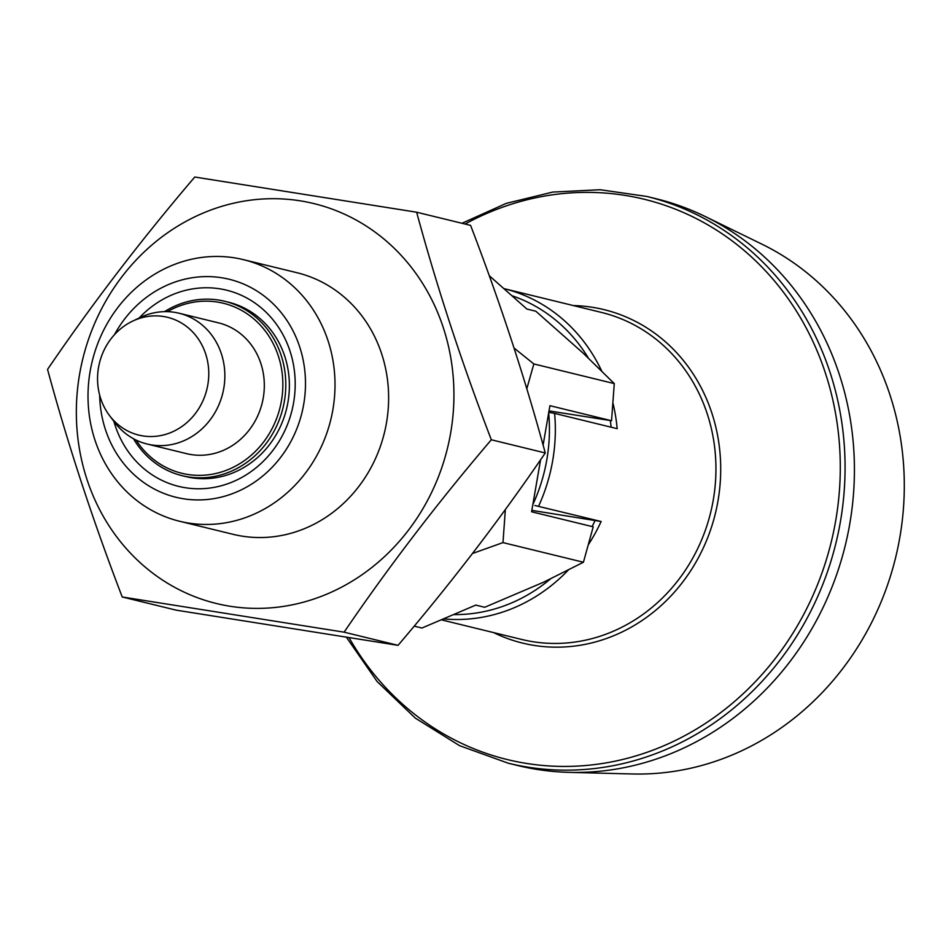 <?xml version="1.0" encoding="UTF-8"?>
<svg xmlns="http://www.w3.org/2000/svg" width="951" height="951" viewBox="0 0 951 951"><rect width="100%" height="100%" fill="white"/><g stroke="black" fill="none" stroke-linecap="round" stroke-linejoin="round"><path stroke-width="1.43" d="M416.645 212.216L470.59 225.387C500.119 302.382 525.011 378.236 545.268 452.961C500.832 518.212 451.761 582.345 398.053 645.337L176.173 610.15L122.227 596.978C92.687 519.983 67.794 444.129 47.55 369.416C91.974 304.154 141.045 240.021 194.765 177.029L416.645 212.216C436.889 286.94 461.782 362.795 491.322 439.778C437.603 502.77 388.531 566.903 344.107 632.165L122.227 596.978M414.196 626.138L421.935 628.029L475.762 605.098L484.701 607.273L543.651 582.167L583.427 562.243L593.222 526.83L531.597 511.781L540.584 459.761M514.063 348.054L533.844 363.948L614.287 383.598L583.201 353.19L535.841 311.227L526.902 309.051L489.254 275.683M549.024 410.903L611.541 420.734L614.287 383.598M543.104 445.151L549.928 405.685L611.541 420.734M533.844 363.948L526.806 388.781M505.35 509.558L502.984 542.605L583.427 562.243M531.847 510.366L601.127 521.505L534.89 505.504M133.485 438.732A89.763 81.869 -76.3 0 0 182.176 475.69L185.754 476.558A89.763 81.869 -76.3 0 0 287.951 402.19A89.763 81.869 -76.3 0 0 228.335 302.156L224.769 301.289A89.763 81.869 -76.3 0 0 164.523 311.643M182.176 475.69A89.763 81.869 -76.3 0 0 284.373 401.322A89.763 81.869 -76.3 0 0 224.769 301.289M613.015 403.367A168.303 153.515 -76.3 0 1 617.163 428.675L554.611 413.4A168.303 153.515 103.7 0 1 538.575 506.229M646.692 196.429L656.035 198.711A291.719 266.09 103.7 0 1 705.036 216.424A291.719 266.09 103.7 0 1 845.32 545.232A291.719 266.09 103.7 0 1 569.269 772.367A291.719 266.09 103.7 0 1 517.629 765.507L508.274 763.213A291.719 266.09 -76.3 0 0 840.434 521.517A291.719 266.09 -76.3 0 0 646.692 196.429L600.081 189.724L552.781 192.066L506.253 203.371L461.948 223.283M548.608 412.294L554.611 413.4M136.064 440.051A87.516 79.825 -76.3 0 0 218.825 472.742A87.516 79.825 -76.3 0 0 281.46 400.775A87.516 79.825 -76.3 0 0 251.29 316.849A87.516 79.825 -76.3 0 0 167.412 311.655M132.676 321.105L140.368 317.444A67.319 61.399 103.7 0 1 179.085 313.236L218.552 322.876A67.319 61.399 103.7 0 1 262.226 402.832A67.319 61.399 103.7 0 1 186.61 453.663L147.143 444.034A67.319 61.399 103.7 0 1 114.726 422.446L109.591 415.658A60.626 55.301 103.7 0 1 98.512 367.538A60.626 55.301 103.7 0 1 132.676 321.105A60.626 55.301 103.7 0 1 188.56 328.083A60.626 55.301 103.7 0 1 207.805 384.87A60.626 55.301 103.7 0 1 166.484 434.12A60.626 55.301 103.7 0 1 109.591 415.658M179.085 313.236A67.319 61.399 103.7 0 1 222.76 393.203A67.319 61.399 103.7 0 1 147.143 444.034M502.984 542.605L472.504 553.494M114.441 334.716A112.206 102.339 103.7 0 1 281.829 313.438A112.206 102.339 103.7 0 1 238.416 491.203A112.206 102.339 103.7 0 1 99.677 395.164M139.131 318.038A100.984 92.104 103.7 0 1 247.094 298.162A100.984 92.104 103.7 0 1 293.597 402.701A100.984 92.104 103.7 0 1 207.508 488.315A100.984 92.104 103.7 0 1 113.894 421.352M90.155 371.211A134.638 122.81 103.7 0 1 243.456 259.659A134.638 122.81 103.7 0 1 330.817 419.581A134.638 122.81 103.7 0 1 179.573 521.255A134.638 122.81 103.7 0 1 90.155 371.211M243.456 259.659L297.069 272.747A134.638 122.81 103.7 0 1 384.43 432.681A134.638 122.81 103.7 0 1 233.185 534.343L179.573 521.255M230.118 606.262A205.82 187.739 103.7 0 1 121.966 276.705A205.82 187.739 103.7 0 1 443.309 327.667A205.82 187.739 103.7 0 1 230.118 606.262M545.268 452.961L491.322 439.778M398.053 645.337L344.107 632.165M705.036 216.424L761.941 244.181A278.001 253.572 103.7 0 1 895.628 557.524A278.001 253.572 103.7 0 1 632.57 773.971L569.269 772.367M349.136 637.788A288.403 263.058 -76.3 0 0 622.536 759.504A288.403 263.058 -76.3 0 0 835.703 520.625A288.403 263.058 -76.3 0 0 738.535 245.857A288.403 263.058 -76.3 0 0 465.051 224.044M595.124 520.399A163.81 149.414 103.7 0 1 592.093 526.557M550.474 578.921A163.81 149.414 103.7 0 1 453.496 614.584M601.127 521.505A168.303 153.515 103.7 0 1 588.574 544.364M568.258 570.113A168.303 153.515 103.7 0 1 443.475 618.851M601.698 371.021A168.303 153.515 -76.3 0 0 503.804 288.581L601.496 312.439A168.303 153.515 103.7 0 1 710.694 512.351A168.303 153.515 103.7 0 1 521.635 639.441L441.24 619.802M573.429 305.58A171.632 156.546 103.7 0 1 715.366 513.492A171.632 156.546 103.7 0 1 493.569 632.581M548.668 412.948A163.81 149.414 103.7 0 1 532.857 504.517M611.124 427.201A163.81 149.414 -76.3 0 0 610.328 420.58M588.419 358.147A163.81 149.414 -76.3 0 0 511.816 295.678M346.521 637.384L377.119 681.522L415.266 718.076L459.547 745.655L508.274 763.213"/></g></svg>
